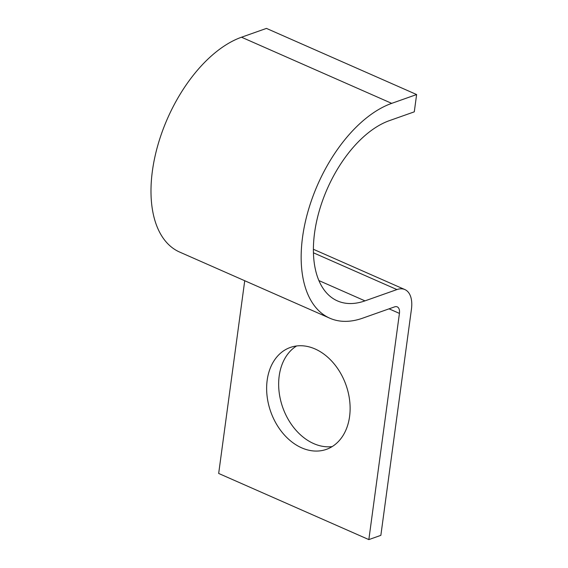 <?xml version="1.0" encoding="UTF-8"?>
<svg xmlns="http://www.w3.org/2000/svg" width="568" height="568" viewBox="0 0 568 568"><rect width="100%" height="100%" fill="white"/><g stroke="black" fill="none" stroke-linecap="round" stroke-linejoin="round"><path stroke-width="0.85" d="M267.173 380.255A54.059 39.938 -109.5 0 0 283.361 433.817A54.059 39.938 -109.5 0 0 326.401 449.366A54.059 39.938 -109.5 0 0 349.583 416.55A54.059 39.938 -109.5 0 0 333.395 362.987A54.059 39.938 -109.5 0 0 290.354 347.438A54.059 39.938 -109.5 0 0 267.173 380.255M332.181 446.59A54.059 39.938 70.5 0 1 279.186 376.002A54.059 39.938 70.5 0 1 296.588 345.969M244.73 280.734L218.673 473.456L368.845 539.6L380.858 535.347L411.445 309.148A28.372 15.698 113.8 0 0 404.856 289.559A28.372 15.698 113.8 0 0 396.925 289.574L364.983 300.87A98.505 54.514 -66.2 0 1 337.463 300.912A98.505 54.514 -66.2 0 1 319.273 210.849A98.505 54.514 -66.2 0 1 389.35 120.657L414.285 111.839L416.621 94.544L266.456 28.4L241.521 37.218A117.413 64.979 -66.2 0 0 157.989 144.726A117.413 64.979 -66.2 0 0 179.673 252.078L329.845 318.222A117.413 64.979 -66.2 0 1 308.161 210.863A117.413 64.979 -66.2 0 1 391.693 103.362L416.621 94.544M368.845 539.6L399.425 313.401A9.457 5.233 113.8 0 0 397.231 306.869A9.457 5.233 113.8 0 0 394.59 306.876L362.647 318.172A117.413 64.979 -66.2 0 1 329.845 318.222M391.693 103.362L241.521 37.218M399.425 313.401L389.059 308.829M396.925 289.574L313.458 252.81M364.983 300.87L318.918 280.578M404.856 289.559L313.415 249.288"/></g></svg>
